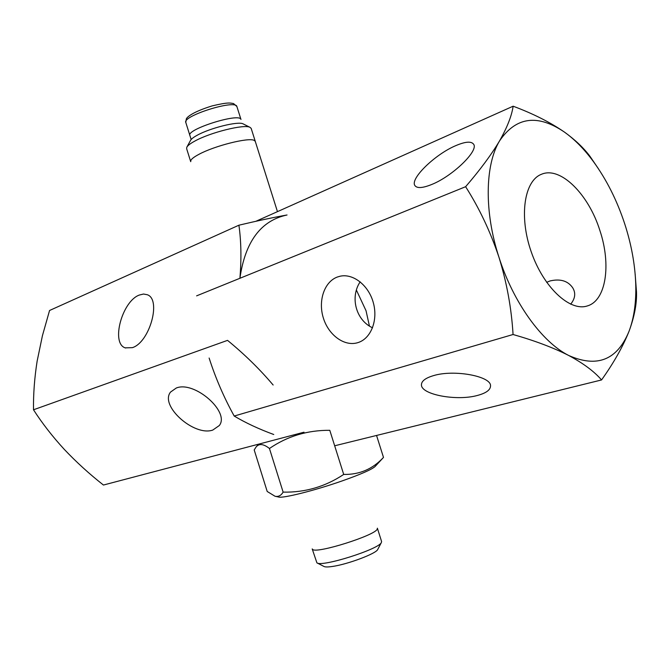 <?xml version="1.0" encoding="UTF-8"?>
<svg xmlns="http://www.w3.org/2000/svg" width="670" height="670" viewBox="0 0 670 670"><rect width="100%" height="100%" fill="white"/><g stroke="black" fill="none" stroke-linecap="round" stroke-linejoin="round"><path stroke-width="1" d="M212.767 430.073L219.316 425.525C230.195 411.916 194.459 380.535 176.285 388.014L170.565 392.05C159.41 405.702 194.057 436.664 212.767 430.073M304.012 432.2L103.44 485.038C89.319 473.941 76.279 462.066 64.312 449.403C52.562 436.631 42.294 423.423 33.5 409.78C33.299 394.019 34.513 377.796 37.135 361.13L42.419 335.729L49.563 310.486L238.905 225.204C257.121 220.874 273.167 217.465 287.045 214.986C260.89 220.556 245.178 241.652 239.91 278.293C241.518 258.804 241.183 241.108 238.905 225.204M273.142 385.016C259.859 369.287 244.659 354.397 227.54 340.368L33.5 409.78M139.293 295.051C122.133 301.232 110.734 343.124 125.164 347.856L132.392 347.655C149.661 342.353 161.579 299.457 147.325 294.741L143.539 294.029L139.293 295.051M376.548 435.458L383.491 457.401C372.729 469.067 359.463 474.745 343.702 474.427C325.302 486.688 305.11 492.584 283.125 492.123C281.048 495.591 278.36 496.972 275.043 496.261L267.204 491.487L254.198 449.93L256.241 446.781C259.282 443.364 263.687 443.934 269.449 448.498C287.304 436.22 307.413 430.165 329.791 430.307L343.702 474.427M375.183 466.387L375.007 466.58C371.565 469.611 360.619 474.385 342.177 480.909C314.649 490.582 282.388 498.647 278.527 496.998L275.621 496.378M383.491 457.401L382.57 458.422M269.449 448.498L283.125 492.123M317.136 562.951L323.995 566.468C325.185 567.121 328.024 567.113 332.521 566.443C347.671 564.324 376.121 553.629 377.696 549.534L377.788 549.358M312.253 549.065L316.902 562.833C321.483 567.398 379.053 549.249 381.389 542.499L381.557 541.427M190.715 161.671L190.858 160.356C191.704 158.757 194.367 156.772 198.823 154.393C214.484 145.817 248.838 137.199 254.173 140.39L255.253 141.32L277.455 211.636L251.233 128.573M477.467 395.442C486.068 393.131 490.423 389.974 490.532 385.962C491.462 376.205 454.042 369.279 433.515 375.627C425.559 377.981 421.539 381.012 421.447 384.722C420.752 394.588 456.639 401.297 477.467 395.442M601.551 379.949C594.323 371.523 583.369 363.366 568.688 355.469C541.938 342.035 513.287 302.547 498.916 257.104C490.39 231.644 479.293 208.177 465.617 186.704C479.996 170.029 491.303 154.77 499.535 140.935C507.232 127.325 511.763 115.751 513.136 106.203C533.219 113.707 550.338 122.35 564.5 132.132C574.625 139.377 584.19 149.092 593.193 161.277C606.509 179.527 617.037 200.447 624.783 224.048C631.308 244.249 634.951 264.014 635.713 283.36C636.349 301.776 634.13 317.748 629.046 331.265C622.933 346.583 613.77 362.805 601.551 379.949L334.673 445.784M635.16 274.206L636.5 291.969C636.927 303.485 634.448 316.583 629.046 331.265C617.271 360.016 597.146 368.081 568.688 355.469C553.361 347.688 534.827 340.703 513.061 334.506L234.198 416.045C223.947 397.511 215.589 378.173 209.124 358.031M273.762 434.512C258.754 429.001 245.572 422.837 234.198 416.045M513.061 334.506C511.486 308.267 506.771 282.464 498.916 257.104C484.125 211.754 485.005 164.962 499.535 140.935C515.967 116.773 537.616 113.833 564.5 132.132C575.22 139.879 583.721 147.953 590.01 156.37L598.57 168.974M431.572 184.543C452.325 176.386 478.924 150.717 473.606 144.226C471.303 141.094 465.382 141.563 455.834 145.616C435.157 154.251 409.789 178.823 414.906 185.548C416.983 188.496 422.544 188.161 431.572 184.543M465.617 186.704L196.612 295.855M513.136 106.203L255.823 221.318M369.404 325.938L366.038 310.738L356.457 290.219M599.91 230.581C611.367 264.667 606.115 300.688 587.288 305.947C569.818 311.81 543.462 287.304 531.251 251.878C518.823 216.536 524.174 180.766 541.435 174.292C560.413 165.951 588.629 194.283 599.91 230.581M546.636 282.321L550.12 280.923C560.388 278.578 567.926 280.864 572.708 287.798C575.932 293.033 575.245 298.502 570.664 304.205M360.175 281.827C349.924 296.969 355.745 320.084 372.553 327.806M337.286 277.045C324.238 281.877 317.957 300.914 323.342 317.974C328.534 335.101 344.338 346.75 357.654 342.705L358.04 342.579C370.946 338.618 378.215 320.26 373.341 302.773C368.642 285.244 353.031 273.117 339.899 276.266L337.286 277.045M312.212 548.914L312.664 549.484C316.768 553.83 375.15 535.422 377.235 529.124L377.378 528.186M190.648 161.478L186.645 148.698L186.813 147.216C187.701 145.566 190.314 143.548 194.677 141.169C210.162 132.459 244.282 123.983 249.952 127.308L251.166 128.355M186.897 147.065L190.514 140.415C191.268 139.008 193.454 137.308 197.089 135.315C209.961 128.029 238.21 121.036 243.068 123.85L243.411 124.025M191.159 139.511L189.911 135.541C185.783 129.461 239.768 112.443 240.966 119.444L236.937 106.689M189.853 135.373L185.841 122.593C181.603 116.153 235.572 99.143 236.878 106.496L233.528 103.557C230.204 103.071 228.872 101.932 212.197 105.885C193.638 111.639 187.407 116.63 186.352 118.808L185.783 122.417M125.164 347.856L125.583 348.015M375.007 466.58L383.039 457.92M258.654 444.151L256.484 446.522M377.696 549.534L381.389 542.499M381.615 541.594L377.428 528.345M421.447 384.722L421.464 384.228M635.713 283.36L636.5 291.969M414.906 185.548L415.216 185.984M593.193 161.277L590.01 156.37M243.068 123.85L249.952 127.308"/></g></svg>
